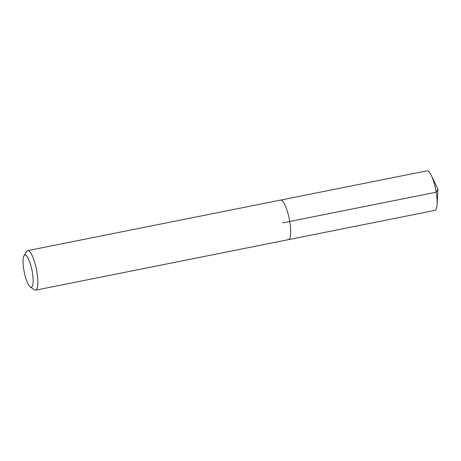 <?xml version="1.0" encoding="UTF-8"?>
<svg xmlns="http://www.w3.org/2000/svg" width="461" height="461" viewBox="0 0 461 461"><rect width="100%" height="100%" fill="white"/><g stroke="black" fill="none" stroke-linecap="round" stroke-linejoin="round"><path stroke-width="0.69" d="M24.012 255.705A16.417 3.97 78.7 0 1 25.413 255.037A16.417 3.97 78.7 0 1 32.374 272.405A16.417 3.97 78.7 0 1 30.789 287.168A16.417 3.97 78.7 0 1 30.242 286.892A16.417 3.97 78.7 0 1 24.203 271.886A16.417 3.97 78.7 0 1 24.012 255.705L26.646 251.487A20.163 4.875 78.7 0 1 27.712 250.623A20.163 4.875 78.7 0 1 28.363 250.663A20.163 4.875 78.7 0 1 36.69 270.716A20.163 4.875 78.7 0 1 35.612 290.165L434.919 210.377A20.163 4.875 -101.3 0 0 437.12 204.356A20.163 4.875 -101.3 0 0 431.363 175.549A20.163 4.875 -101.3 0 0 427.664 170.875A20.163 4.875 -101.3 0 0 427.019 170.835L280.524 200.109A20.163 4.875 78.7 0 1 281.175 200.149A20.163 4.875 78.7 0 1 289.502 220.202A20.163 4.875 78.7 0 1 288.425 239.651A20.163 4.875 78.7 0 1 287.779 239.605M35.612 290.165A20.163 4.875 78.7 0 1 34.961 290.125A20.163 4.875 78.7 0 1 34.293 289.779L30.242 286.892M288.425 239.651A20.163 4.875 -101.3 0 0 289.502 220.202A20.163 4.875 -101.3 0 0 281.175 200.149A20.163 4.875 -101.3 0 0 280.524 200.109L27.712 250.623M431.363 175.549L437.95 189.212L436.221 192.208L282.749 222.87M437.95 189.212L437.12 204.356"/></g></svg>
